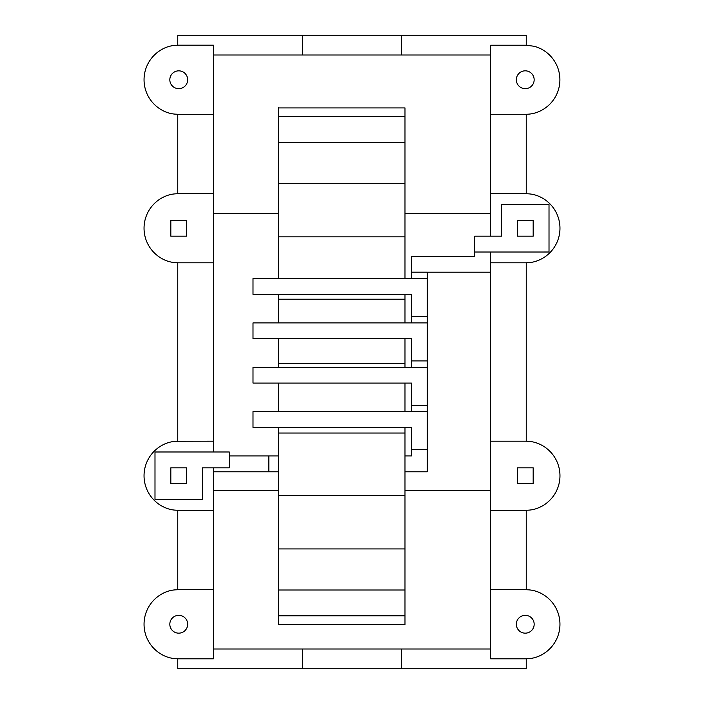 <?xml version="1.0" encoding="UTF-8"?>
<svg xmlns="http://www.w3.org/2000/svg" width="704" height="704" viewBox="0 0 704 704"><rect width="100%" height="100%" fill="white"/><g stroke="black" fill="none" stroke-linecap="round" stroke-linejoin="round"><path stroke-width="1.06" d="M533.174 220.334L517.334 220.334L517.334 236.174L533.174 236.174L533.174 220.334M533.174 467.826L517.334 467.826L517.334 483.666L533.174 483.666L533.174 467.826M404.985 615.833L278.265 615.833L278.265 624.642L404.985 624.642L404.985 427.434L411.4 427.434L411.4 455.946L404.985 455.946M404.985 278.538L404.985 107.923L278.265 107.923M404.985 322.89L404.985 294.378L411.4 294.378L411.4 322.89M404.985 367.242L404.985 338.73L411.4 338.73L411.4 367.242M404.985 411.594L404.985 383.082L411.4 383.082L411.4 411.594M404.985 590.005L278.265 590.005L278.265 615.833M404.985 495.378L278.265 495.378L278.265 590.005M404.985 548.926L278.265 548.926M404.985 299.209L278.265 299.209L278.265 322.89M268.84 338.73L278.265 338.73L278.265 363.59L404.985 363.59M404.985 433.03L278.265 433.03L278.265 427.434L268.84 427.434M278.265 411.594L278.265 383.082L268.84 383.082M278.265 367.242L278.265 363.59M278.265 433.03L278.265 495.378M404.985 116.406L278.265 116.406L278.265 107.598M278.265 116.406L278.265 278.538M404.985 142.234L278.265 142.234M404.985 183.313L278.265 183.313M404.985 236.861L278.265 236.861M268.84 294.378L278.265 294.378L278.265 299.209M186.666 483.666L170.826 483.666L170.826 467.826L186.666 467.826L186.674 483.666M177.76 441.188L177.76 262.812L213.426 262.812L213.426 441.188L177.118 441.276A31.53 31.53 0 0 0 161.401 445.702A34.69 34.69 0 0 0 169.77 509.265A31.53 31.53 0 0 0 177.118 510.224L177.76 510.312L177.76 589.688L177.118 589.776A31.53 31.53 0 0 0 161.401 594.202A34.69 34.69 0 0 0 161.401 654.298A31.53 31.53 0 0 0 177.118 658.724L177.76 658.812L177.76 668.8L526.24 668.8L526.24 658.812L526.882 658.724A31.53 31.53 0 0 0 542.599 654.298A34.69 34.69 0 0 0 542.599 594.202A31.53 31.53 0 0 0 526.882 589.776L526.24 589.688L526.24 510.312L526.882 510.224A31.53 31.53 0 0 0 534.23 509.265A34.69 34.69 0 0 0 534.23 442.235A31.53 31.53 0 0 0 526.882 441.276L526.24 441.188L526.24 262.812L526.882 262.724A31.53 31.53 0 0 0 534.23 261.765A34.69 34.69 0 0 0 534.23 194.735A31.53 31.53 0 0 0 526.882 193.776L526.24 193.688L526.24 114.268A32.736 32.736 0 0 0 534.222 113.221A34.654 34.654 0 0 0 534.222 46.279L526.24 45.232L526.24 35.2L401.5 35.2L401.5 55L213.418 55M401.5 35.2L177.76 35.2L177.76 45.188L177.118 45.276A31.53 31.53 0 0 0 161.401 49.702A34.69 34.69 0 0 0 161.401 109.798A31.53 31.53 0 0 0 177.118 114.224L177.76 114.312L177.76 193.688L177.118 193.776A31.53 31.53 0 0 0 169.77 194.735A34.69 34.69 0 0 0 161.401 258.298A31.53 31.53 0 0 0 177.118 262.724L177.76 262.812M278.265 471.786L213.435 471.786L213.435 467.826L229.275 467.826L202.506 467.826L213.435 467.826L213.435 510.312L177.76 510.312M213.426 441.188L213.435 451.986M213.426 262.812L213.418 193.688L177.76 193.688M177.76 658.812L213.4 658.812L213.435 510.312M177.76 114.312L213.418 114.312L213.418 45.188L177.76 45.188M213.409 114.312L213.418 193.688M268.84 471.786L268.84 455.946L229.275 455.946L229.275 467.826L229.275 451.986L154.986 451.994M278.265 455.946L268.84 455.946M154.994 451.994L154.994 499.506L202.506 499.506L202.514 467.826M411.4 449.61L427.24 449.61L427.24 471.786L404.985 471.786M411.4 383.082L253 383.082L253 367.242L427.24 367.242L427.24 411.594L253 411.594L253 427.434L411.4 427.434M427.24 411.594L427.24 449.61M411.4 405.258L427.24 405.258M490.574 490.6L404.985 490.6M278.265 490.6L213.435 490.6M213.426 213.4L278.265 213.4M404.985 213.4L490.591 213.4M411.4 338.73L253 338.73L253 322.89L427.24 322.89L427.24 367.242M411.4 360.906L427.24 360.906M526.24 510.312L490.574 510.312L490.574 441.188L526.24 441.188M490.591 252.014L490.574 441.188M526.24 45.232L490.591 45.232L490.591 236.174L501.494 236.174L474.751 236.174L474.751 252.014L549.014 252.006L549.014 204.494L501.494 204.494L501.494 236.174M526.24 658.812L490.6 658.812L490.574 510.312M490.591 262.812L526.24 262.812M490.591 649L213.418 649M490.591 272.202L411.4 272.184L427.24 272.202L427.24 278.538L253 278.538L253 294.378L411.4 294.378M474.751 252.014L474.751 256.362L411.4 256.362L411.4 278.538M427.24 278.538L427.24 322.89M490.591 193.688L526.24 193.688M183.207 87.463A8.906 8.906 0 0 0 176.44 71.148A8.906 8.906 0 0 0 178.746 88.66A8.906 8.906 0 0 0 183.207 87.463M177.76 589.688L213.444 589.688M183.207 631.963A8.906 8.906 0 0 0 176.44 615.648A8.906 8.906 0 0 0 178.746 633.16A8.906 8.906 0 0 0 183.207 631.963M302.5 668.8L302.5 649M401.5 668.8L401.5 649M490.591 55L401.5 55M490.6 114.268L526.24 114.268M517.537 84.207A8.906 8.906 0 0 0 533.852 77.44A8.906 8.906 0 0 0 516.34 79.746A8.906 8.906 0 0 0 517.537 84.207M302.5 35.2L302.5 55M411.4 316.554L427.24 316.554M526.24 589.688L490.565 589.679M518.954 617.954A8.906 8.906 0 0 0 529.707 631.963A8.906 8.906 0 0 0 522.94 615.648A8.906 8.906 0 0 0 518.954 617.954M186.666 220.334L170.826 220.334L170.826 236.174L186.666 236.174L186.666 220.334"/></g></svg>
